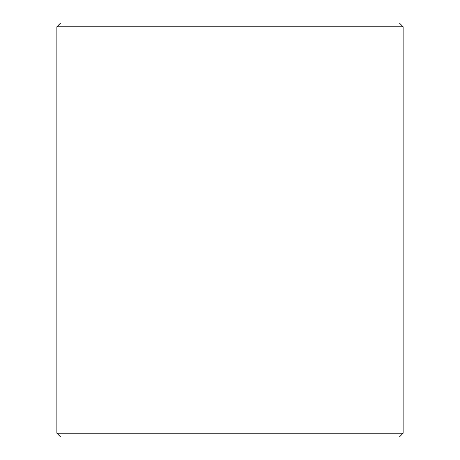 <?xml version="1.0" encoding="UTF-8"?>
<svg xmlns="http://www.w3.org/2000/svg" width="460" height="460" viewBox="0 0 460 460"><rect width="100%" height="100%" fill="white"/><g stroke="black" fill="none" stroke-linecap="round" stroke-linejoin="round"><path stroke-width="0.69" d="M60.662 437L399.366 437L403.127 433.234L403.127 26.766L399.366 23L60.634 23L56.873 26.766L56.873 433.234L60.662 437L56.896 433.234L56.896 26.766L60.662 23M403.127 26.766L56.896 26.766M403.127 433.234L56.896 433.234"/></g></svg>
